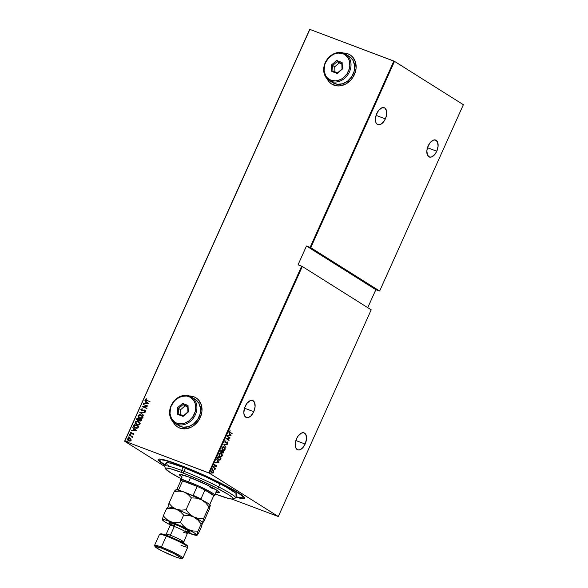 <?xml version="1.0" encoding="UTF-8"?>
<svg xmlns="http://www.w3.org/2000/svg" width="588" height="588" viewBox="0 0 588 588"><rect width="100%" height="100%" fill="white"/><g stroke="black" fill="none" stroke-linecap="round" stroke-linejoin="round"><path stroke-width="0.88" d="M165.037 465.284A47.415 4.425 24.2 0 1 158.569 459.14A47.415 4.425 24.2 0 1 179.017 464.748L166.566 460.485L159.422 459.022L158.216 459.426L158.672 460.573L165.037 465.284M196.061 397.855A17.243 14.296 -57.8 0 0 193.952 396.812L193.871 396.76A17.243 14.296 122.2 0 1 196.017 397.826A17.243 14.296 122.2 0 1 199.663 418.781A17.243 14.296 122.2 0 1 179.796 428.079A17.243 14.296 122.2 0 1 177.649 427.013A17.243 14.296 122.2 0 1 173.056 421.743L175.18 424.94L177.304 426.785L179.796 428.079L185.485 428.828L191.379 427.079L194.121 425.337L198.663 420.449L201.412 414.342L201.963 411.115L201.331 404.934L198.487 399.891L196.363 398.054L193.871 396.76L189.277 395.959A17.243 14.296 122.2 0 1 193.871 396.76L193.952 396.812A17.243 14.296 -57.8 0 0 189.424 396.011M175.268 424.992L173.166 421.853A17.243 14.296 -57.8 0 0 177.701 427.042M350.176 54.934A17.243 14.296 -57.8 0 0 348.067 53.89L347.986 53.839A17.243 14.296 122.2 0 1 350.132 54.904A17.243 14.296 122.2 0 1 353.778 75.867A17.243 14.296 122.2 0 1 333.911 85.157A17.243 14.296 122.2 0 1 331.764 84.091A17.243 14.296 122.2 0 1 327.171 78.821L329.295 82.026L331.419 83.863L336.674 85.848L339.599 85.907L345.494 84.157L350.691 80.181L352.778 77.528L355.527 71.42L356.078 68.193L355.446 62.012L352.602 56.97L350.477 55.132L347.986 53.839L343.392 53.038A17.243 14.296 122.2 0 1 347.986 53.839L348.067 53.89A17.243 14.296 -57.8 0 0 343.539 53.089M327.281 78.932A17.243 14.296 -57.8 0 0 331.816 84.121M253.759 411.688A9.055 4.991 -69.3 0 1 246.276 417.465A9.055 4.991 -69.3 0 1 245.189 406.301A9.055 4.991 -69.3 0 1 252.664 400.524A9.055 4.991 -69.3 0 1 253.759 411.688L244.476 408.19L253.759 411.688L255.089 406.668L254.523 402.427L252.259 400.406L250.165 400.663L246.931 403.361L244.549 407.954L243.829 412.901L244.417 415.554L246.681 417.583L248.783 417.326L250.98 415.804L253.759 411.688M385.353 118.879A9.055 4.991 -69.3 0 1 377.871 124.649A9.055 4.991 -69.3 0 1 376.783 113.484A9.055 4.991 -69.3 0 1 384.258 107.714A9.055 4.991 -69.3 0 1 385.353 118.879L376.07 115.38L385.353 118.879L386.441 115.527L386.522 110.845L384.758 107.957L381.759 107.847L378.525 110.544L376.144 115.138L375.423 120.084L376.011 122.745L377.371 124.399L380.377 124.516L383.611 121.819L385.353 118.879M436.759 151.226A9.055 4.991 -69.3 0 1 429.284 157.003A9.055 4.991 -69.3 0 1 428.196 145.839A9.055 4.991 -69.3 0 1 435.671 140.062A9.055 4.991 -69.3 0 1 436.759 151.226L427.476 147.728L436.759 151.226L438.089 146.206L437.531 141.973L435.267 139.944L433.172 140.201L429.931 142.899L427.557 147.492L426.859 150.859L427.425 155.1L429.688 157.121L431.783 156.864L435.024 154.174L436.759 151.226M305.165 444.043A9.055 4.991 -69.3 0 1 297.69 449.82A9.055 4.991 -69.3 0 1 296.595 438.648A9.055 4.991 -69.3 0 1 304.077 432.878A9.055 4.991 -69.3 0 1 305.165 444.043L295.882 440.544L305.165 444.043L306.495 439.023L305.936 434.782L303.673 432.761L301.57 433.011L298.337 435.708L296.595 438.648L295.264 443.668L295.83 447.909L298.094 449.938L300.189 449.68L302.394 448.152L305.165 444.043M209.424 473.178L302.313 266.489L371.19 309.832L278.3 516.521L209.424 473.178L278.3 516.521L231.848 499.08L278.3 516.521L371.19 309.832L302.313 266.489L301.666 266.18L208.777 472.87L124.781 441.213L309.861 29.4L393.857 61.056L310.111 247.394L306.48 246.019L298.035 264.813L301.666 266.18L298.035 264.813L306.48 246.019L310.758 247.695L394.504 61.365L463.373 104.701L379.635 291.038L310.758 247.695L379.635 291.038L375.842 289.671L379.635 291.038L463.373 104.701L394.504 61.365L310.758 247.695L310.111 247.394L393.857 61.056L394.504 61.365L309.861 29.4L124.781 441.213L209.424 473.178L208.777 472.87L301.666 266.18L302.313 266.489L209.424 473.178M210.982 473.075L210.908 473.671L211.055 473.142L210.732 473.641L210.982 473.075L210.622 473.208M212.878 468.864L212.805 469.459L212.952 468.923L212.628 469.422L212.878 468.864L212.518 468.996M214.047 466.262L213.973 466.857L214.12 466.328L213.797 466.828L214.047 466.262L213.679 466.394M219.037 462.734L216.81 459.529L217.391 460.867L216.774 462.234L215.517 462.411L219.008 462.807L216.81 459.529L217.391 460.867L216.774 462.234L215.517 462.411L219.037 462.734M220.941 453.194L219.684 453.444L218.986 454.627L219.265 456.148L220.132 456.913L221.602 456.736L222.301 455.538L222.088 454.171L221.117 453.297L221.882 455.913L221.389 453.399L220.809 453.142M223.844 446.733L222.587 446.976L221.889 448.159L222.168 449.68L223.036 450.445L224.506 450.268L225.204 449.078L224.991 447.711L224.021 446.829L224.785 449.452L224.293 446.931L223.712 446.674M227.343 442.933L226.725 442.22L227.453 442.345L227.615 443.029L227.027 443.786L227.887 443.249L227.306 441.955L225.711 442.543L224.969 442.242L224.91 441.441L225.38 442.477L224.947 441.368L225.954 440.765L224.888 441.353L225.02 442.558L225.843 442.852L227.409 442.316L227.637 442.97L227.027 443.786L227.931 443.146L227.453 441.992L225.233 442.345L225.182 441.544L225.954 440.765L224.888 441.353L225.38 442.823M231.135 435.826L228.908 432.621L229.482 433.951L228.872 435.318L227.615 435.502L231.135 435.826L228.908 432.621L229.482 433.951L228.872 435.318L227.615 435.502L231.135 435.826M230.246 432.378L229.673 431.761L230.114 430.673L229.416 432.04L232.017 433.856L229.974 432.276L232.142 433.576L230.246 432.378L229.71 431.46L230.114 430.673L229.43 431.254L230.084 432.643L232.142 433.576L230.246 432.378M227.174 436.487L229.416 437.898L226.189 438.663L229.048 440.463L226.924 438.766L230.151 438.001L227.299 436.208L229.416 437.898L226.189 438.663L229.048 440.463L226.924 438.766L230.151 438.001L227.174 436.487M223.727 444.146L225.924 447.417L224.263 444.528L227.218 444.535L223.727 444.146L225.924 447.417L224.263 444.528L227.218 444.535L223.727 444.146M222.654 453.091L223.389 452.356L222.227 452.914L221.786 452.172L222.499 453.017L223.932 451.841L221.073 450.048L220.551 451.452L221.037 452.451L222.051 452.268L223.072 453.113L223.932 451.841L221.073 450.048L220.684 450.915L221.191 452.532M218.361 460.059L220.162 459.934L221.029 458.309L218.17 456.509L217.479 458.765L218.361 460.059L219.919 460.139L221.029 458.309L218.17 456.509L217.722 457.523L218.736 460.242M216.016 465.931L215.664 465.38L216.288 466.034L215.958 466.651L216.538 466.203L216.362 465.292L214.863 465.6L215.01 464.255L214.444 464.711L214.782 465.909L216.237 465.593L215.958 466.651L216.48 466.306L215.686 466.556M213.37 467.188L214.745 468.562L214.885 469.68L215.458 468.504L213.37 467.188L214.635 468.423L214.885 469.68L215.458 468.504L213.37 467.188M213.238 470.444L211.599 471.032L212.106 472.972L212.996 473.105L213.76 472.392L212.885 470.29L213.591 470.76L212.444 470.297L211.562 471.12L211.504 472.127L212.202 473.031L213.201 473.024L213.863 472.083L213.562 471.142L213.488 472.289L213.834 471.245L212.76 470.231M309.7 29.4L124.627 441.22L164.662 466.416L124.627 441.22L309.7 29.4M367.75 307.664L375.842 289.671L306.48 246.019L375.842 289.671L367.75 307.664M130.984 439.258L128.838 438.303L127.765 438.758L127.471 439.581L128.235 440.721L129.97 441.154L131.058 440.552L130.984 439.258L129.911 438.464L127.567 439.067L128.772 440.993L130.146 441.125L131.131 440.405L130.984 439.258M132.212 437.692L132.175 436.612L132.807 436.516L129.367 435.223L131.756 436.583L132.212 437.692L132.175 436.612L132.807 436.516L129.367 435.223L132.792 436.553L129.367 435.223L131.55 436.443L132.212 437.692M132.932 434.363L133.888 434.275L133.572 433.385L131.256 433.628L130.779 433.172L131.161 432.283L130.448 432.687L131.058 433.885L133.322 433.613L133.138 434.672L133.917 434.216L133.292 433.253L131.168 433.599L131.161 432.283L130.382 432.797L131.058 433.885L133.182 433.54L133.498 434.047L132.932 434.363M133.711 425.55L133.917 427.204L136.24 428.329L137.871 428.005L138.878 426.315L134.167 424.543L133.711 425.55L134.329 424.646L133.711 425.55L134.52 427.711L135.262 428.079L137.945 427.939L138.878 426.315L134.167 424.543L138.864 426.351L134.329 424.646L133.711 425.55M137.07 418.075L136.6 419.479L137.342 420.383L139.047 420.288L140.319 421.133L141.451 420.589L141.781 419.854L137.07 418.075L141.767 419.891L137.07 418.075L136.681 418.95L137.555 420.479L139.047 420.288L139.893 421.03L141.51 420.464L141.781 419.854L137.07 418.075M139.724 412.173L143.773 415.429L140.613 412.555L145.067 412.548L139.724 412.173L145.03 412.636L139.724 412.173L143.773 415.429L140.613 412.555L145.067 412.548L139.724 412.173M143.163 404.515L146.868 405.911L142.186 406.698L146.897 408.469L143.31 406.786L148.007 406.014L143.163 404.515L146.868 405.911L142.186 406.698L146.897 408.469L143.31 406.786L148.007 406.014L143.163 404.515M146.86 400.406L145.824 399.693L146.559 399.009L146.272 398.701L145.346 399.355L145.736 400.237L149.991 401.582L146.86 400.406L149.977 401.619L146.86 400.406L145.846 399.487L146.559 399.009L146.272 398.701L145.376 399.281L145.765 400.252L149.991 401.582L146.86 400.406M148.984 403.831L144.905 400.649L146.074 401.979L145.457 403.346L143.612 403.53L148.984 403.831L144.905 400.649L146.074 401.979L145.457 403.346L143.612 403.53L148.984 403.831M142.421 409.16L142.112 408.792L140.958 409.189L141.311 410.586L142.612 410.872L144.766 410.306L145.354 410.924L144.442 411.424L144.611 411.798L145.743 411.343L145.758 410.652L144.913 410.027L141.554 410.343L141.318 409.571L142.303 408.792L140.841 409.38L142.472 408.895L140.841 409.38L141.701 410.784L144.927 410.358L145.317 411.041L144.442 411.424L144.611 411.798L145.787 411.262L145.038 410.071L141.811 410.52L141.318 409.571L142.421 409.16M139.099 418.039L137.989 415.716L139.018 417.987L139.716 418.333C140.914 418.899 141.995 418.641 142.958 417.561L141.899 415.297L140.392 414.738L138.268 415.304L138.011 416.892L139.518 418.252L141.855 418.465L143.068 417.083L142.583 415.878L141.208 414.952L141.98 415.349M136.196 424.507L135.086 422.184L136.107 424.455L136.806 424.801C138.011 425.367 139.091 425.109 140.047 424.022L138.996 421.758L137.489 421.206L135.365 421.765L135.108 423.353L136.806 424.801L138.952 424.926L140.164 423.544L139.679 422.338L138.298 421.42L139.077 421.809M136.886 430.747L132.807 427.564L133.976 428.887L133.366 430.254L131.514 430.445L136.857 430.813L132.807 427.564L133.976 428.887L133.366 430.254L131.514 430.445L136.886 430.747M130.08 434.958L129.654 434.422L130.44 434.723L129.904 434.26L129.801 434.789L130.418 434.76L130.176 434.289L130.602 434.826M128.912 437.56L128.485 437.024L129.272 437.318L128.735 436.862L128.632 437.391L129.228 437.391L129.007 436.891L129.433 437.421M127.023 441.772L126.589 441.243L127.376 441.537L126.839 441.074L126.736 441.61L127.331 441.603L127.111 441.11L127.537 441.639M235.803 497.095L242.293 498.639L244.314 498.609L244.681 497.83L242.146 495.309L233.385 489.797L207.593 476.802L179.017 464.748A47.415 4.425 24.2 0 1 244.689 497.845A47.415 4.425 24.2 0 1 235.803 497.095M348.067 53.89L345.31 53.199M327.273 78.932L329.376 82.077M193.952 396.812L191.196 396.121M145.853 400.303L145.376 399.281L146.434 398.804L145.508 399.458L145.905 400.332M146.214 400.127L145.846 399.487M146.015 399.59L147.022 400.509L146.346 400.215M143.81 403.544L145.618 403.449L146.236 402.082L145.06 400.773L146.236 402.082L145.618 403.449L143.81 403.544M146.655 402.405L148.22 403.625L146.008 403.383L146.493 402.302L148.22 403.625L146.655 402.405M143.347 404.581L147.985 406.043L143.347 404.581M143.472 406.889L147.007 408.226L143.472 406.889M142.369 406.764L147.037 406.014L142.377 406.734M141.833 410.505L144.236 409.976L145.42 410.27M145.508 410.321L145.038 410.071M144.721 411.784L144.442 411.424L145.479 411.144L145.089 410.461L145.479 411.144L144.721 411.784M144.927 410.358L145.317 411.041M141.862 410.887L141.002 409.483L141.473 410.681M145.192 410.505L145.479 411.144M145.53 410.343L141.715 410.446M143.781 415.407L139.694 412.247L143.781 415.407M141.208 414.952C140.017 414.4 138.944 414.65 137.989 415.716L138.151 415.819C139.106 414.753 140.179 414.503 141.37 415.055L141.208 414.952M141.752 415.224L139.907 414.819L138.43 415.407L138.084 416.752L139.128 418.061M140.554 414.841L140.128 414.812M140.003 418.156L139.393 417.847L140.003 418.156L142.627 417.495L141.561 418.288L140.003 418.156M141.561 415.473L142.575 416.436L142.627 417.495L139.459 417.884M139.841 418.053L138.533 416.995L138.577 415.709L139.716 415.069L141.083 415.231L142.465 417.392L141.039 418.237L139.841 418.053L138.481 415.885L141.083 415.231L141.708 415.554M141.083 415.231L142.311 416.157L142.465 417.392L141.245 415.334M137.717 420.582L136.681 418.95L137.232 418.178L136.747 419.45L137.298 420.361M137.57 420.148L138.937 420.06L139.26 419.494L137.68 420.2L137.43 418.538L139.341 419.303L138.687 420.266L137.541 420.126M141.164 420.442L140.723 420.883L139.841 420.648L141.164 420.442M140.01 420.743L139.466 420.236L139.665 419.384L141.171 419.95L140.701 420.721L140.01 420.743L139.665 419.384L141.333 420.053L139.819 420.648M137.68 420.2L137.1 419.56L137.43 418.538L139.18 419.2L138.658 420.075L137.68 420.2M138.298 421.42C137.107 420.861 136.034 421.118 135.086 422.184L135.247 422.287C136.203 421.221 137.276 420.964 138.467 421.515L138.298 421.42M138.849 421.684L137.004 421.28L135.527 421.868L135.181 423.22L136.225 424.529M137.651 421.309L137.224 421.273M138.65 421.934L139.672 422.904L139.724 423.955L136.938 424.558M136.784 424.485L139.724 423.955L138.834 424.698L137.261 424.676M137.1 424.617L136.548 424.352M136.938 424.514L135.63 423.456L135.674 422.177L136.813 421.537L138.18 421.699L139.562 423.852L138.129 424.705L136.938 424.514L135.571 422.353L138.18 421.699L138.805 422.015M138.18 421.699L139.407 422.625L139.562 423.852L138.342 421.802M134.608 427.77L133.873 425.653L133.755 426.778L134.696 427.829M134.902 427.572L137.739 427.711L138.268 426.418L137.577 427.608L135.387 427.792L134.049 426.366L134.527 425.006L138.43 426.52L137.21 428.02L135.093 427.689M135.387 427.792L134.093 426.645L134.527 425.006L138.268 426.418L137.048 427.917L134.983 427.623M131.719 430.46L133.527 430.357L134.145 428.99L132.962 427.682L134.145 428.99L133.527 430.357L131.719 430.46M134.564 429.314L136.129 430.541L133.91 430.291L134.395 429.211L136.129 430.541L134.564 429.314M133.219 434.65L133.66 434.15L133.344 433.643L133.66 434.15L133.219 434.65M133.182 433.54L133.498 434.047M131.22 433.988L130.382 432.797L131.322 432.386L130.514 432.996L130.918 433.834M131.33 433.701L130.808 432.952M133.733 433.488L131.697 433.746L132.712 433.158L133.63 433.43M133.417 433.672L133.66 434.15M130.44 434.723L130.176 434.289L129.654 434.422L129.919 434.855M129.654 434.422L130.176 434.289M130.396 434.422L129.86 434.459L129.963 434.892M132.256 437.67L131.55 436.443L132.256 437.67M129.272 437.318L128.485 437.024L128.75 437.457M128.485 437.024L129.007 436.891M129.228 437.024L128.691 437.06L128.794 437.494M128.309 440.765L128.772 440.993M128.934 441.096L127.567 439.067L130.47 438.758M130.551 438.802L129.911 438.464M130.668 438.883L128.206 438.633L127.633 439.684L128.162 440.632M130.161 438.942L130.918 439.824L130.72 440.581L128.647 440.603M128.632 440.596L127.993 439.221L129.779 438.744L130.712 440.243L128.897 440.713L130.874 440.346L129.948 438.846M129.779 438.744L130.668 439.486L130.676 440.309L128.713 440.647L127.934 439.743L128.147 438.986L130.227 438.979M127.376 441.537L127.111 441.11L126.589 441.243L126.854 441.669M126.589 441.243L127.111 441.11M127.331 441.235L126.898 441.713M146.008 403.383L146.493 402.302L148.058 403.522L146.008 403.383M133.91 430.291L134.395 429.211L135.968 430.438L133.91 430.291M229.923 430.754L230.253 430.982L229.445 431.357L229.974 432.276L229.394 431.57L229.923 430.754M228.828 432.797L230.864 435.723L228.828 432.797M228.96 435.26L229.445 434.179L228.96 435.26M230.569 435.51L229.224 435.363L229.445 434.179L230.569 435.51L229.224 435.363L229.71 434.282L230.569 435.51M227.277 436.259L230.151 438.001L226.652 438.663L229.173 440.177L226.652 438.663L229.886 437.898L227.277 436.259M227.571 442.058L227.056 441.963M226.975 443.646L227.622 443.146L226.755 443.683M227.284 442.279L226.24 442.477L227.453 442.345M225.248 442.757L226.512 442.58L224.984 442.654M225.116 442.72L226.725 442.22M226.917 444.506L223.991 444.425L225.733 447.145L223.991 444.425L226.917 444.506M224.293 446.931L222.044 447.689L222.845 450.371M222.793 450.312L225.057 449.548L222.521 450.21M223.036 450.43L224.241 450.173L224.91 449.092L224.8 447.762L223.778 446.704M223.896 447.115L222.073 447.755L222.646 449.93L223.161 450.158L222.345 447.858L224.168 447.211L224.756 449.379L222.918 450.033L222.021 449.159L222.271 447.424L223.697 447.005M222.646 449.93L222.382 447.769L223.969 447.108L224.792 447.983L224.8 449.283L224.021 450.136L222.918 450.033M223.785 447.049L224.168 447.211M221.037 452.451L221.786 452.172L220.765 452.356M221.11 452.473L221.786 452.172M221.059 452.143L220.603 451.525L220.978 450.408L220.89 452.069L221.654 451.834M222.617 452.701L222.073 452.201L222.33 451.261L222.352 452.628L223.072 452.223L222.352 452.628M223.514 451.944L222.617 452.731L222.33 451.261L223.514 451.944L222.617 452.731L222.595 451.363L223.514 451.944M222.308 451.18L221.919 451.937L220.89 452.069L220.978 450.408L222.308 451.18L221.161 452.172L221.242 450.511L222.308 451.18M221.389 453.399L219.14 454.149L219.941 456.839M219.883 456.78L222.154 456.016L219.618 456.678M220.412 456.935L221.639 456.332L222.058 455.2L220.875 453.164M220.992 453.576L219.17 454.223L219.743 456.398L220.257 456.619L219.434 454.326L221.264 453.679L221.852 455.847L220.015 456.494L219.118 455.626L219.368 453.885L220.794 453.473M219.743 456.398L219.478 454.23L221.066 453.576L221.889 454.45L221.926 455.656L221.117 456.604L220.015 456.494M220.882 453.51L221.264 453.679M218.493 460.154L219.897 459.831L218.097 459.956M218.221 459.676L217.803 458.478L218.339 456.979L217.553 458.236L218.221 459.676L218.773 459.919L217.817 458.339L218.339 456.979L220.61 458.405L219.971 459.595L218.221 459.676L217.531 458.515L218.067 456.876L220.61 458.405L219.669 459.853L218.302 459.72M216.737 459.706L218.773 462.631L216.737 459.706M216.862 462.168L217.347 461.095L216.862 462.168M218.471 462.425L217.134 462.271L217.347 461.095L218.471 462.425L217.134 462.271L217.619 461.19L218.471 462.425M216.053 465.475L215.289 465.593L216.156 465.52M215.84 466.497L216.34 465.843L216.002 465.13L216.538 466.203L216.274 465.233L215.046 465.615L214.37 465.233L214.811 465.571L214.407 464.821L215.01 464.255L214.414 464.77L214.694 465.858L215.561 465.696L214.429 465.762M214.605 465.836L215.068 465.953M216.274 465.233L215.906 465.137M214.701 465.85L215.664 465.38M213.775 466.159L214.157 466.696L213.525 466.725M213.701 466.754L213.848 466.225M213.348 467.247L215.458 468.504L213.348 467.247M214.87 468.864L215.083 469.445L214.62 469.577M214.76 468.489L214.877 469.092M212.606 468.761L212.988 469.298L212.356 469.327M212.533 469.356L212.68 468.827M212.106 472.972L212.996 473.105M212.253 473.039L211.834 472.87M212.408 472.723L211.621 472.23L211.496 471.355L212.709 470.554M212.121 472.671L211.856 471.194L213.113 470.723L213.503 472.23L212.261 472.708M212.841 470.62L211.584 471.091L211.959 472.59L211.827 471.26L212.68 470.54L213.356 470.937L213.554 472.098L212.231 472.693M210.717 472.98L211.092 473.509L210.46 473.538M210.636 473.575L210.783 473.039M221.919 451.937L221.161 452.172M167.146 464.594L166.081 462.962L164.669 466.1A38.793 3.616 24.2 0 1 181.692 470.444A38.793 3.616 -155.8 0 0 164.684 466.475L165.551 468.732A37.073 3.454 24.2 0 1 181.802 472.524L181.692 470.444L183.103 467.313A38.793 3.616 -155.8 0 0 166.073 462.969L168.058 462.697L170.99 463.3L183.103 467.313L181.692 470.444A38.793 3.616 24.2 0 1 218.075 486.607A38.793 3.616 24.2 0 1 235.443 497.904L236.846 494.773A38.793 3.616 -155.8 0 0 219.486 483.476A38.793 3.616 -155.8 0 0 183.103 467.313L206.484 477.177L225.116 486.438L235.773 493.148L236.846 494.78L234.869 495.045M184.647 480.44A37.073 3.454 24.2 0 1 165.551 468.732L170.41 472.664L180.832 478.5M213.672 488.363A18.963 1.771 24.2 0 1 209.637 486.967M182.184 477.096L179.516 475.089L179.303 474.553L179.855 474.362L188.946 477.022A21.984 2.051 24.2 0 1 209.563 486.173A21.984 2.051 24.2 0 1 219.405 492.582L215.531 492.09M210.813 487.768A21.984 2.051 -155.8 0 0 215.48 489.407M179.84 465.262L179.84 465.262A45.695 4.263 24.2 0 1 222.683 484.291A45.695 4.263 24.2 0 1 243.138 497.602A45.695 4.263 24.2 0 1 235.928 496.823L242.756 497.896L243.116 497.139L240.661 494.706L229.32 487.783L215.318 480.631L195.135 471.444L176.444 464.005L165.573 460.529L160.95 459.743L159.789 460.132A45.695 4.263 24.2 0 1 179.84 465.262M165.154 465.02A45.695 4.263 24.2 0 1 159.782 460.139L161.053 462.058L165.154 465.02M215.429 494.052L228.467 498.448L232.216 499.087L233.157 498.771L232.135 497.213L228.291 494.471L216.605 487.981L197.517 478.97L181.802 472.524L170.233 468.687L166.477 468.048L165.559 468.746M179.296 474.553L179.296 474.553A21.984 2.051 24.2 0 1 188.946 477.022L207.836 485.306L216.509 490.032L219.398 492.582M169.52 466.38L168.175 465.424M212.099 487.849L209.379 486.864M232.885 498.991L235.149 498.146A38.793 3.616 -155.8 0 0 219.486 487.327A38.793 3.616 -155.8 0 0 181.692 470.444L181.802 472.524A37.073 3.454 24.2 0 1 217.92 488.657A37.073 3.454 24.2 0 1 232.885 498.991A37.073 3.454 24.2 0 1 216.891 494.611M180.714 480.925A18.103 1.69 24.2 0 1 182.618 480.896A18.103 1.69 24.2 0 1 188.667 482.873L188.616 481.837A18.963 1.771 -155.8 0 0 180.296 479.889L180.737 481.021M182.478 474.847L180.288 479.705A18.963 1.771 24.2 0 1 188.616 481.837L190.505 477.618L188.616 481.837A18.963 1.771 24.2 0 1 206.403 489.73A18.963 1.771 24.2 0 1 214.892 495.258L217.075 490.399M176.716 489.767L180.729 480.844A18.103 1.69 -155.8 0 1 182.618 480.896L178.605 489.826A18.103 1.69 -155.8 0 0 176.723 489.76A18.103 1.69 24.2 0 1 178.605 489.826L182.618 480.896L197.171 486.386A18.103 1.69 24.2 0 1 204.94 490.054L213.767 495.61L211.371 493.589L204.94 490.054A18.103 1.69 24.2 0 1 213.767 495.61A18.103 1.69 24.2 0 1 213.701 495.75M213.613 495.794L214.745 495.375A18.963 1.771 -155.8 0 0 207.094 490.083A18.963 1.771 -155.8 0 0 188.616 481.837L188.667 482.873A18.103 1.69 24.2 0 1 197.171 486.386L193.165 495.309A18.103 1.69 24.2 0 1 200.927 498.977L204.94 490.054L213.767 495.61L209.754 504.533A18.103 1.69 24.2 0 1 209.747 504.6A18.103 1.69 -155.8 0 0 209.754 504.533L213.767 495.61A18.103 1.69 -155.8 0 1 213.753 495.684L209.74 504.614M204.94 490.054A18.103 1.69 -155.8 0 0 197.171 486.386L193.165 495.309A18.103 1.69 -155.8 0 1 200.927 498.977L204.94 490.054M187.013 546.076L187.241 545.59L186.587 545.017L181.935 542.254L169.447 536.499L167.08 535.572L166.323 536.102L167.08 535.572A14.656 1.367 -155.8 0 0 160.759 533.838L159.627 534.264A15.516 1.448 24.2 0 1 166.323 536.102A15.516 1.448 -155.8 0 0 159.51 534.36L154.585 545.319A15.516 1.448 24.2 0 1 161.391 547.06A15.516 1.448 -155.8 0 0 154.593 545.473L155.026 546.597A14.656 1.367 24.2 0 1 161.45 548.097L161.391 547.06L166.323 536.102L161.391 547.06A15.516 1.448 24.2 0 1 175.944 553.521A15.516 1.448 24.2 0 1 182.89 558.041L187.822 547.083A15.516 1.448 -155.8 0 0 180.876 542.562A15.516 1.448 -155.8 0 0 166.323 536.102A15.516 1.448 24.2 0 1 187.815 546.928A15.516 1.448 24.2 0 1 181.008 545.341M181.641 558.563L182.772 558.137A15.516 1.448 -155.8 0 0 176.51 553.815A15.516 1.448 -155.8 0 0 161.391 547.06L161.45 548.097A14.656 1.367 24.2 0 1 175.724 554.477A14.656 1.367 24.2 0 1 181.641 558.563A14.656 1.367 24.2 0 1 175.32 556.829L180.509 558.49L181.383 558.6L181.611 558.122L174.048 553.624L161.45 548.097L155.019 546.45L156.945 548.156L162.729 551.301L175.32 556.829A14.656 1.367 24.2 0 1 155.026 546.597M183.287 532.118A9.482 0.882 -155.8 0 0 187.44 533.066A9.482 0.882 -155.8 0 0 174.313 526.466A2.073 1.139 110.7 0 0 174.18 523.967A11.554 1.08 24.2 0 1 186.403 529.509A11.554 1.08 24.2 0 1 189.498 532.213M189.049 532.059L187.454 533.176A9.482 0.882 -155.8 0 0 183.206 530.413A9.482 0.882 -155.8 0 0 174.313 526.466L170.373 535.234L174.313 526.466A9.482 0.882 -155.8 0 0 170.153 525.4L166.213 534.169A9.482 0.882 24.2 0 1 170.373 535.234A2.073 1.139 -69.3 0 1 169.359 536.462A2.073 1.139 110.7 0 0 170.373 535.234A9.482 0.882 24.2 0 1 183.5 541.835M175.261 490.12L174.291 491.45L179.296 491.098L184.037 492.009A18.963 1.771 -155.8 0 0 175.863 489.767L174.291 491.45L168.947 503.35L167.962 507.224A18.963 1.771 24.2 0 1 176.297 509.237L172.233 506.834L168.947 503.35L174.291 491.45L179.296 491.098L184.037 492.009L188.109 494.412L191.394 497.896L196.488 498.124L201.353 499.668L205.521 502.689L208.916 506.768L210.328 505.32L209.343 509.193L203.999 521.093L209.343 509.193L210.328 505.32L207.821 503.24L201.353 499.668A18.963 1.771 -155.8 0 0 184.037 492.009L188.109 494.412L191.394 497.896L186.043 509.796L191.394 497.896L196.488 498.124L201.353 499.668L205.521 502.689L208.916 506.768L203.573 518.66L208.916 506.768L210.181 505.195M203.036 522.416L203.999 521.093L202.588 522.541L203.573 518.66L198.472 518.432L193.614 516.896L189.446 513.875L186.043 509.796L181.038 510.149L176.297 509.237A18.963 1.771 24.2 0 1 193.614 516.896L189.446 513.875L186.043 509.796L181.038 510.149L176.297 509.237L172.233 506.834L168.947 503.35L167.962 507.224A18.963 1.771 24.2 0 0 167.984 507.297M167.823 507.106L166.551 508.679L171.571 508.319L176.297 509.237L180.362 511.641L183.647 515.125L188.748 515.353L193.614 516.896A18.963 1.771 24.2 0 1 202.573 522.482A18.963 1.771 -155.8 0 0 202.566 522.475A18.963 1.771 -155.8 0 0 193.614 516.896L197.774 519.91L201.177 523.989L202.588 522.541L203.573 518.66L198.472 518.432L193.614 516.896A18.963 1.771 -155.8 0 0 176.297 509.237A18.963 1.771 -155.8 0 0 168.117 506.996L167.808 507.106M210.313 505.261L210.306 505.246A18.963 1.771 -155.8 0 0 210.306 505.246A18.963 1.771 -155.8 0 0 201.353 499.668L184.037 492.009L177.841 489.98L175.709 490.002M202.441 522.416L201.603 526.422L198.369 533.617L197.105 535.19L194.452 532.993L187.984 529.42L170.667 521.762L164.471 519.726L162.332 519.755L164.838 521.828L170.299 524.886A18.963 1.771 24.2 0 1 162.354 519.821A18.963 1.771 24.2 0 1 162.332 519.755A18.963 1.771 24.2 0 1 170.667 521.762A18.963 1.771 24.2 0 1 187.984 529.42L183.816 526.4L180.413 522.32L175.4 522.673L170.667 521.762L166.602 519.358L163.317 515.874L162.332 519.755L163.317 515.874L166.551 508.679L163.317 515.874L164.875 517.719L168.521 520.725L170.667 521.762L175.4 522.673L180.413 522.32L183.647 515.125L180.413 522.32L183.816 526.4L187.984 529.42A18.963 1.771 24.2 0 1 196.958 535.065A18.963 1.771 24.2 0 1 196.804 535.3A18.963 1.771 24.2 0 1 188.623 533.059L196.855 535.278L197.943 531.192L192.842 530.964L187.984 529.42L192.842 530.964L197.943 531.192L201.177 523.989L202.588 522.541L201.603 526.422L198.369 533.617L197.105 535.19L197.943 531.192L201.177 523.989L197.774 519.91L193.614 516.896L191.218 515.926L183.647 515.125L180.362 511.641L176.297 509.237L171.571 508.319L166.551 508.679L167.521 507.348M187.734 532.721L188.623 533.059A18.963 1.771 24.2 0 1 187.734 532.721M173.409 525.584L169.734 523.408L169.109 522.673L170.086 522.659L180.112 526.436L189.556 531.412L189.887 532.25L185.11 530.854A2.073 1.139 -69.3 0 0 184.985 530.788L184.999 530.795M187.756 532.699L190.946 533.706L187.756 532.699M169.094 524.04L170.307 524.849M166.228 534.286A9.482 0.882 24.2 0 1 170.373 535.234A9.482 0.882 24.2 0 1 179.267 539.181A9.482 0.882 24.2 0 1 183.507 541.945A9.482 0.882 24.2 0 1 179.347 540.886M187.815 546.928L187.381 545.804A14.656 1.367 -155.8 0 0 167.08 535.572L161.891 533.911L160.649 533.926L160.789 534.286M174.445 526.128A11.554 1.08 24.2 0 1 174.18 523.967A2.073 1.139 -69.3 0 1 174.313 526.466A9.482 0.882 -155.8 0 0 170.167 525.518M174.981 423.294L178.649 425.602A15.516 12.862 -57.8 0 0 180.582 426.565L176.914 424.249A15.516 12.862 122.2 0 1 174.981 423.294A15.516 12.862 122.2 0 1 171.703 404.426A15.516 12.862 122.2 0 1 189.579 396.069L188.821 396.591A14.656 12.15 122.2 0 1 194.275 414.217A14.656 12.15 122.2 0 1 176.856 423.213L176.914 424.249A15.516 12.862 -57.8 0 0 195.356 414.724A15.516 12.862 -57.8 0 0 189.579 396.069A15.516 12.862 122.2 0 1 191.512 397.025A15.516 12.862 122.2 0 1 194.79 415.885A15.516 12.862 122.2 0 1 176.914 424.249L180.582 426.565A15.516 12.862 -57.8 0 0 198.457 418.2A15.516 12.862 -57.8 0 0 195.179 399.333L191.512 397.025M188.821 396.591L186.469 396.003L181.457 396.437L176.65 398.921L174.555 400.825L171.395 405.588L170.447 408.27L169.998 413.709L171.505 418.575L174.739 422.118L176.856 423.213L179.2 423.794L184.22 423.367L189.027 420.883L192.893 416.73L195.223 411.534L195.694 408.792L195.157 403.537L194.165 401.229L190.938 397.686L188.821 396.591L189.579 396.069A15.516 12.862 -57.8 0 0 171.13 405.595A15.516 12.862 -57.8 0 0 176.914 424.249L176.856 423.213A14.656 12.15 122.2 0 1 171.395 405.588A14.656 12.15 122.2 0 1 188.821 396.591M182.581 403.397L188.02 405.448L188.278 411.953L183.096 416.407L177.657 414.356L177.4 407.851L182.581 403.397L177.4 407.851L177.657 414.356L178.803 413.974L178.583 408.403L180.619 409.682L180.825 414.738L180.619 409.682L178.583 408.403L183.022 404.581L185.066 405.867L180.619 409.682L185.066 405.867L183.022 404.581L187.69 406.337L187.91 411.916L183.463 415.738L178.803 413.974L178.583 408.403L177.4 407.851L178.583 408.403L183.022 404.581L182.581 403.397L183.022 404.581L187.69 406.337L188.02 405.448L182.581 403.397M178.34 425.403L183.066 427.182L188.381 426.726L193.474 424.095L197.561 419.7L200.038 414.202L200.508 408.44L198.913 403.287L195.495 399.539M187.712 406.859L185.066 405.867L187.712 406.859M178.803 413.974L177.657 414.356L183.096 416.407L183.463 415.738L178.803 413.974M183.463 415.738L188.278 411.953L183.463 415.738M187.91 411.916L188.278 411.953L188.02 405.448L187.91 411.916M329.096 80.372L332.764 82.68A15.516 12.862 -57.8 0 0 334.697 83.643L331.029 81.335A15.516 12.862 122.2 0 1 329.096 80.372A15.516 12.862 122.2 0 1 325.818 61.512A15.516 12.862 122.2 0 1 343.693 53.148L342.936 53.67A14.656 12.15 122.2 0 1 348.39 71.295A14.656 12.15 122.2 0 1 330.971 80.291L331.029 81.335A15.516 12.862 -57.8 0 0 349.47 71.802A15.516 12.862 -57.8 0 0 343.693 53.148A15.516 12.862 122.2 0 1 345.626 54.103A15.516 12.862 122.2 0 1 348.904 72.971A15.516 12.862 122.2 0 1 331.029 81.335L334.697 83.643A15.516 12.862 -57.8 0 0 352.572 75.279A15.516 12.862 -57.8 0 0 349.294 56.419L345.626 54.103M342.936 53.67L338.1 53.038L335.572 53.523L333.087 54.522L328.67 57.903L325.509 62.673L324.561 65.349L324.113 70.788L325.62 75.654L327.046 77.631L330.971 80.291L335.807 80.931L340.812 79.446L343.142 77.961L347.008 73.809L349.338 68.612L349.809 65.871L349.272 60.623L348.28 58.315L345.053 54.772L342.936 53.67L343.693 53.148A15.516 12.862 -57.8 0 0 325.245 62.673A15.516 12.862 -57.8 0 0 331.029 81.335L330.971 80.291A14.656 12.15 122.2 0 1 325.509 62.673A14.656 12.15 122.2 0 1 342.936 53.67M336.696 60.476L342.135 62.526L342.392 69.031L337.211 73.485L331.772 71.435L331.514 64.93L336.696 60.476L331.514 64.93L331.772 71.435L332.918 71.06L332.698 65.481L334.734 66.767L334.94 71.817L334.734 66.767L332.698 65.481L337.137 61.667L339.18 62.945L334.734 66.767L339.18 62.945L337.137 61.667L341.804 63.423L342.025 68.994L337.578 72.816L332.918 71.06L332.698 65.481L331.514 64.93L332.698 65.481L337.137 61.667L336.696 60.476L337.137 61.667L341.804 63.423L342.135 62.526L336.696 60.476M332.455 82.482L337.181 84.26L342.495 83.805L347.589 81.173L351.675 76.778L354.145 71.28L354.623 65.518L353.028 60.366L349.61 56.617M341.819 63.945L339.18 62.945L341.819 63.945M332.918 71.06L331.772 71.435L337.211 73.485L337.578 72.816L332.918 71.06M337.578 72.816L342.392 69.031L337.578 72.816M342.025 68.994L342.392 69.031L342.135 62.526L342.025 68.994M159.782 460.139L160.267 459.059M243.138 497.602L243.623 496.522M185.455 468.217L183.529 472.495M220.052 483.762L217.869 488.635M183.36 543.018L187.454 533.176M166.213 534.169L165.507 534.999M170.153 525.4L169.925 523.46"/></g></svg>
